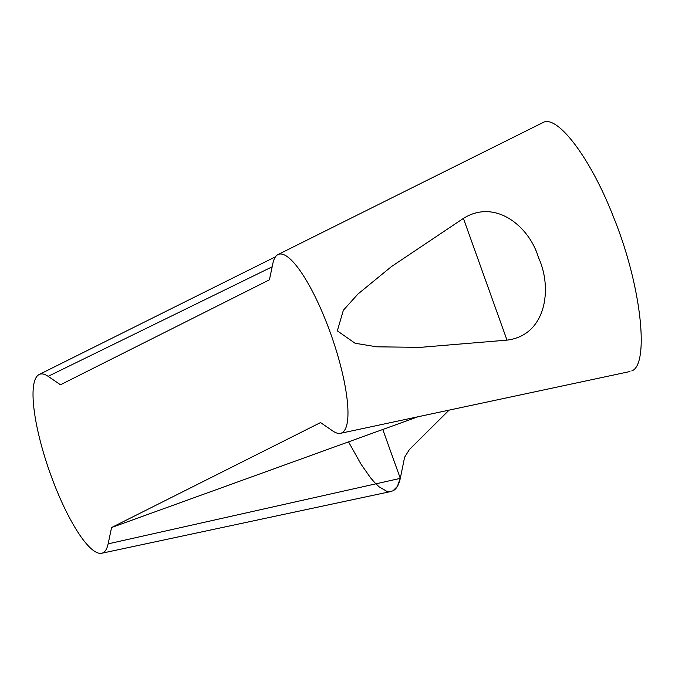 <?xml version="1.0" encoding="UTF-8"?>
<svg xmlns="http://www.w3.org/2000/svg" width="675" height="675" viewBox="0 0 675 675"><rect width="100%" height="100%" fill="white"/><g stroke="black" fill="none" stroke-linecap="round" stroke-linejoin="round"><path stroke-width="1.01" d="M111.578 527.529L320.532 422.584L332.851 431.013A94.728 22.916 -109.3 0 0 340.487 433.316A94.728 22.916 -109.3 0 0 331.552 336.142A94.728 22.916 -109.3 0 0 278.016 254.551A94.728 22.916 -109.3 0 0 272.86 263.486L269.418 279.821L60.455 384.767L48.144 376.338A94.728 22.916 -109.3 0 0 39.175 374.498A94.728 22.916 -109.3 0 0 49.444 471.209A94.728 22.916 -109.3 0 0 101.655 553.264A94.728 22.916 -109.3 0 0 108.127 543.864L111.578 527.529L417.859 416.804M392.993 490.818C396.419 489.088 398.849 484.937 400.292 478.364L404.612 457.211L409.387 449.575L449.077 410.138M631.825 370.87C649.367 364.686 641.9 286.605 613.423 216.869C590.102 156.743 556.723 114.193 542.928 122.588M463.404 218.405C495.357 198.307 529.369 226.479 538.422 257.428C552.623 287.685 546.615 335.332 506.993 340.124L420.238 347.363L376.751 346.815L355.075 343.254L337.323 330.843L343.356 310.255L357.944 294.047L391.441 266.591L463.404 218.405L506.993 340.124M382.784 429.477L400.292 478.364L397.381 486.405L392.993 490.818L389.964 491.628L386.606 491.206L379.038 486.751L374.819 482.726L370.406 477.613L361.032 464.197L348.536 441.863M108.127 543.864L400.292 478.364M48.144 376.338L272.16 266.811M101.655 553.264L391.12 491.476M39.175 374.498L275.51 256.77M340.487 433.316L629.986 371.52M278.016 254.551L542.953 122.58"/></g></svg>
